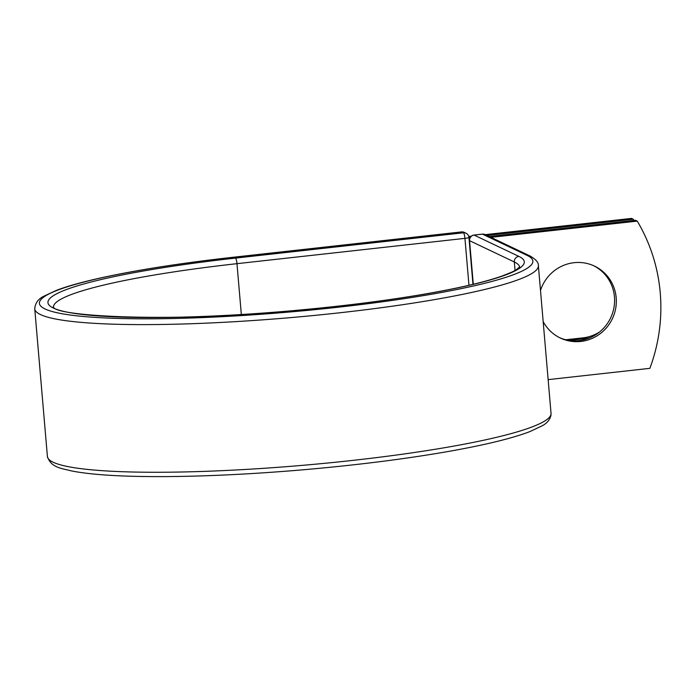 <?xml version="1.0" encoding="UTF-8"?>
<svg xmlns="http://www.w3.org/2000/svg" width="695" height="695" viewBox="0 0 695 695"><rect width="100%" height="100%" fill="white"/><g stroke="black" fill="none" stroke-linecap="round" stroke-linejoin="round"><path stroke-width="1.04" d="M599.577 331.975A39.815 38.703 -64.6 0 1 582.897 337.866L567.32 339.594A39.815 38.703 -64.6 0 1 565.713 339.742M590.272 337.631A39.815 38.703 -64.6 0 1 584.625 338.691L569.083 340.42M543.169 321.594A39.815 38.703 115.4 0 0 560.326 338.022A39.815 38.703 115.4 0 0 599.438 334.234A39.815 38.703 115.4 0 0 616.187 297.764A39.815 38.703 115.4 0 0 594.529 266.115A39.815 38.703 115.4 0 0 540.493 290.449M559.466 337.596A39.815 38.703 115.4 0 0 614.458 296.947A39.815 38.703 115.4 0 0 593.66 265.716M548.138 379.635L649.868 368.341A170.136 165.384 115.4 0 0 637.245 221.114L635.517 220.289L489.176 236.535M637.245 221.114L490.905 237.36M485.206 234.649L631.547 218.404L633.275 219.229A170.136 165.384 115.4 0 1 634.005 220.454M468.951 237.473L470.263 237.325M486.934 235.475L633.275 219.229M468.778 236.474L471.271 236.196M584.625 338.691L582.897 337.866M47.408 456.502C51.074 468.256 63.01 468.473 71.255 470.889C91.87 474.92 123.336 476.822 165.645 476.596C207.84 476.301 253.901 474.007 303.828 469.733C355.649 465.198 402.683 459.317 444.93 452.063C483.233 445.426 511.581 438.588 529.981 431.56L542.161 425.809C546.826 423.385 549.762 419.91 550.961 415.375L551.031 413.325A252.737 30.597 -4.9 0 1 301.83 465.398A252.737 30.597 -4.9 0 1 47.408 456.502L34.75 308.849C35.176 303.176 38.182 298.98 43.776 296.261L56.391 290.38C86.988 278.521 154.994 265.89 233.511 257.219A5.108 1.025 -96.3 0 1 233.642 257.246A247.629 29.981 -4.9 0 0 45.036 308.971A247.629 29.981 -4.9 0 0 338.613 307.181A247.629 29.981 -4.9 0 0 527.218 255.447A5.108 4.961 -64.6 0 1 529.842 255.882L485.084 234.589A5.108 4.961 115.4 0 0 482.46 234.154L474.094 235.084A5.108 4.961 115.4 0 0 469.559 240.679L473.295 284.264M527.218 255.447L482.46 234.154A5.108 1.025 83.7 0 0 482.33 234.128L473.964 235.058A5.108 1.025 83.7 0 1 474.094 235.084L518.852 256.377A5.108 4.961 -64.6 0 0 514.317 261.972L469.559 240.679A5.108 0.617 175.1 0 1 469.438 240.566A5.108 5.108 0 0 1 473.964 235.058A5.108 1.025 83.7 0 0 473.834 235.118M515.038 270.39L514.317 261.972A233.937 28.321 -4.9 0 1 519.591 266.915M34.75 308.849A252.737 30.597 -4.9 0 0 289.172 317.745A252.737 30.597 -4.9 0 0 538.373 265.672C538.686 262.554 535.845 259.296 529.842 255.882M241.33 314.479L236.978 263.674A233.937 28.321 -4.9 0 0 53.472 306.869M468.969 285.289L464.938 238.359L236.978 263.674A5.108 1.025 -96.3 0 0 235.466 258.106A239.037 28.938 -4.9 0 0 53.402 308.05A239.037 28.938 -4.9 0 0 336.797 306.313A239.037 28.938 -4.9 0 0 518.852 256.377M472.965 284.342L468.943 237.412A5.108 0.617 175.1 0 1 464.938 238.359A5.108 1.025 -96.3 0 0 463.426 232.799L461.602 231.93A5.108 1.025 -96.3 0 0 461.471 231.913A5.108 1.025 -96.3 0 0 461.35 231.965M235.466 258.106L463.426 232.799A5.108 4.961 -64.6 0 1 466.05 233.242L464.234 232.373A5.108 5.108 0 0 0 461.471 231.913L233.511 257.219M233.642 257.246L461.602 231.93A5.108 4.961 -64.6 0 1 464.234 232.373M569.023 340.411L567.32 339.594M482.208 234.18A5.108 1.025 83.7 0 1 482.33 234.128A5.108 5.108 0 0 1 485.084 234.589M551.031 413.325L538.373 265.672M53.333 306.712C52.985 316.477 173.463 322.984 295.74 310.387C339.447 306.452 379.635 301.482 416.314 295.488C454.904 289.085 483.572 282.57 502.329 275.924C511.372 272.266 515.316 271.293 519.695 266.732M473.191 284.29L469.438 240.566M468.943 237.412A5.108 5.108 0 0 0 466.05 233.242"/></g></svg>

